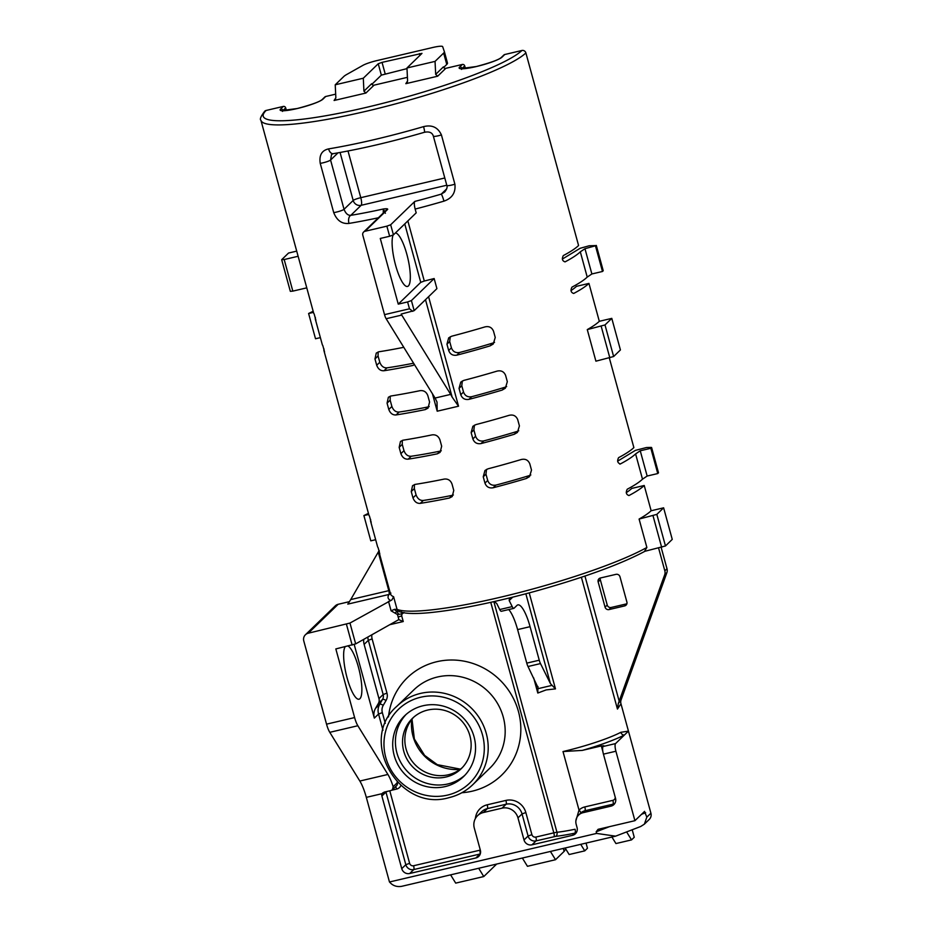 <?xml version="1.0" encoding="UTF-8"?>
<svg xmlns="http://www.w3.org/2000/svg" width="933" height="933" viewBox="0 0 933 933"><rect width="100%" height="100%" fill="white"/><g stroke="black" fill="none" stroke-linecap="round" stroke-linejoin="round"><path stroke-width="1.4" d="M445.181 786.577A42.335 40.562 -134.1 0 0 463.561 776.583A42.335 40.562 -134.1 0 0 469.87 726.725A42.335 40.562 -134.1 0 0 423.069 705.745A42.335 40.562 -134.1 0 0 404.689 715.739A42.335 40.562 -134.1 0 0 398.391 765.596A42.335 40.562 -134.1 0 0 445.181 786.577M406.077 714.456A42.335 40.562 -134.1 0 0 401.598 763.824A42.335 40.562 -134.1 0 0 447.898 783.953A42.335 40.562 -134.1 0 0 464.891 775.23M645.368 551.053C620.772 564.22 583.93 577.655 534.831 591.37C492.554 602.858 457.217 609.984 428.83 612.748C418.695 613.669 410.73 613.739 404.922 612.958L399.802 611.815L397.913 610.928L397.05 609.354L394.531 609.331L391.102 610.835L397.481 614.52L398.169 617.051L401.691 615.862L403.243 621.541L398.892 619.687L398.169 617.051M308.298 633.204A6.613 6.333 -134.1 0 0 305.418 634.767L335.297 605.855A6.613 6.333 45.9 0 1 338.166 604.292L308.298 633.204L349.968 623.057L391.953 599.884L393.598 596.723L397.05 609.354L397.796 609.634A138.889 19.721 -15.3 0 0 512.159 594.391A138.889 19.721 -15.3 0 0 646.872 547.461L644.505 551.38M529.221 592.898L555.473 688.881L550.412 683.574L540.487 663.585L528.008 666.512A6.613 1.644 -103.2 0 1 526.772 663.13L539.251 660.202L530.072 626.673A28.107 6.974 76.8 0 0 517.885 604.887A28.107 6.974 76.8 0 0 516.964 605.412L514.048 608.234A6.613 1.644 76.8 0 1 513.838 608.363L501.359 611.278A6.613 1.644 -103.2 0 1 499.726 609.541L496.718 603.476L494.21 601.563M555.473 688.881L546.155 689.919L537.805 693.032L533.664 677.894M528.008 666.512L538.469 688.566L551.811 685.428M428.585 296.706L458.535 406.205L437.204 411.208L437.006 402.03L435.081 398.053L450.686 394.391L452.155 397.143L425.495 299.691M458.535 406.205L452.155 397.143M396.863 706.293C357.514 740.102 398.892 812.55 448.948 797.668C458.091 795.476 466.034 791.161 472.751 784.711L489.72 768.291A54.569 52.295 -134.1 0 0 497.849 704.018A54.569 52.295 -134.1 0 0 437.53 676.985A54.569 52.295 -134.1 0 0 413.832 689.872L396.863 706.293A54.569 52.295 45.9 0 1 420.55 693.406A54.569 52.295 45.9 0 1 480.88 720.451A54.569 52.295 45.9 0 1 472.751 784.711A54.569 52.295 45.9 0 1 449.065 797.598M388.49 716.917A67.794 64.972 45.9 0 1 436.784 661.719A67.794 64.972 45.9 0 1 518.433 711.459A67.794 64.972 45.9 0 1 472.203 791.184A67.794 64.972 45.9 0 1 461.858 792.735M395.405 232.97A27.454 6.799 -103.2 0 1 406.846 254.277A27.454 6.799 -103.2 0 1 407.476 286.454A27.454 6.799 -103.2 0 1 395.58 265.182A27.454 6.799 -103.2 0 1 393.073 235.116M345.198 646.721A27.454 6.799 76.8 0 0 347.111 677.929A27.454 6.799 76.8 0 0 359.018 699.202A27.454 6.799 76.8 0 0 358.389 667.025A27.454 6.799 76.8 0 0 348.067 646.056M603.091 270.605L596.234 245.566L584.968 248.703L580.314 251.828A138.889 19.721 164.7 0 1 565.048 261.881C562.261 260.937 561.678 258.838 563.322 255.572A138.889 19.721 -15.3 0 0 578.577 245.519L525.885 52.913A3.312 3.172 -134.1 0 0 521.909 50.487L504.753 54.511A1.983 1.901 -134.1 0 0 503.89 54.977L501.173 57.601A1.983 1.901 -134.1 0 1 502.036 57.135A22.485 3.196 164.7 0 1 476.215 66.581A22.485 3.196 164.7 0 1 459.619 67.083L462.336 64.459L445.799 68.331L437.647 76.214L405.832 83.678L407.394 82.162M413.646 717.255A35.057 33.588 -134.1 0 0 409.984 758.121A35.057 33.588 -134.1 0 0 448.306 774.775A35.057 33.588 -134.1 0 0 462.348 767.579M427.687 710.06A35.057 33.588 45.9 0 1 466.442 727.437A35.057 33.588 45.9 0 1 461.217 768.722A35.057 33.588 45.9 0 1 445.997 777.002A35.057 33.588 45.9 0 1 407.243 759.637A35.057 33.588 45.9 0 1 412.468 718.34A35.057 33.588 45.9 0 1 427.687 710.06M615.593 836.166L640.703 826.486L644.376 824.154L646.826 817.145L650.907 813.203L628.445 731.11L615.547 743.589A6.613 1.644 76.8 0 0 615.908 751.228L634.918 820.69L598.1 829.32L596.175 831.793L596.619 833.414L389.469 881.988L391.277 883.773C394.134 886.117 397.575 886.98 401.587 886.35L615.593 836.166L596.619 833.414M374.063 85.16L365.911 93.043L334.096 100.496L335.857 97.767L335.227 84.798L363.299 78.22L363.928 91.189L371.672 83.702A1.983 1.901 -134.1 0 0 374.063 85.16L407.418 77.334M325.71 96.496L322.993 99.12A1.983 1.901 -134.1 0 0 322.13 99.586L324.847 96.962A1.983 1.901 -134.1 0 1 325.71 96.496L335.682 94.151M525.885 52.913A138.889 19.721 164.7 0 1 366.366 111.225A138.889 19.721 164.7 0 1 260.913 120.275C259.572 119.354 260.832 116.345 264.704 111.237A3.312 3.172 -134.1 0 1 266.138 110.456L283.294 106.432A1.983 1.901 -134.1 0 1 285.685 107.89L282.967 110.526A20.503 2.916 -15.3 0 0 282.816 110.677M658.371 472.681L657.765 473.556L650.849 448.295L640.248 450.779L635.595 453.916A138.889 19.721 164.7 0 1 620.328 463.958L620.072 464.063M626.241 492.671A125.663 17.844 -15.3 0 0 631.758 488.414L644.225 485.487A138.889 19.721 164.7 0 1 628.97 495.54C626.183 494.595 625.6 492.484 627.244 489.219A138.889 19.721 -15.3 0 0 642.499 479.177L647.152 476.04L657.765 473.556M617.611 461.159L635.431 450.359L646.417 447.537L651.082 447.397L650.849 448.295M368.745 514.445L363.893 515.576L368.442 513.348M260.913 120.275L298.059 256.05A138.889 19.721 -15.3 0 0 298.128 256.272L284.192 259.537L292.834 291.119L306.77 287.854L313.605 312.882A138.889 19.721 -15.3 0 0 314.176 313.989L315.902 320.299A138.889 19.721 164.7 0 1 315.331 319.203L322.247 344.464A138.889 19.721 -15.3 0 0 322.818 345.56L324.544 351.881A138.889 19.721 164.7 0 1 323.973 350.773L368.885 514.969A138.889 19.721 -15.3 0 0 369.456 516.066L371.194 522.387A138.889 19.721 164.7 0 1 370.611 521.279A138.889 19.721 164.7 0 1 370.669 519.494M370.611 521.279L377.527 546.54A138.889 19.721 -15.3 0 0 378.098 547.648L379.824 553.957A138.889 19.721 164.7 0 1 379.253 552.861A138.889 19.721 164.7 0 1 379.311 551.076M363.893 515.576L370.798 540.837L375.649 539.706M378.145 351.951L378.063 355.963L379.789 362.272C381.329 366.226 383.743 368.069 387.02 367.835A125.663 17.844 -15.3 0 0 413.587 363.205M390.239 396.163L390.157 400.164L391.883 406.485C393.423 410.427 395.837 412.281 399.114 412.036A125.663 17.844 -15.3 0 0 428.025 406.94L429.18 406.566M402.333 440.364L402.251 444.365L403.977 450.686C405.517 454.628 407.931 456.482 411.208 456.249A125.663 17.844 -15.3 0 0 440.119 451.14L441.274 450.767M414.427 484.565L414.345 488.577L416.071 494.887C417.611 498.84 420.025 500.683 423.302 500.45A125.663 17.844 -15.3 0 0 452.213 495.341L453.368 494.98M486.536 469.369L485.965 474.151L487.702 480.46C489.149 484.227 491.866 485.766 495.878 485.102A125.663 17.844 -15.3 0 0 529.361 475.585L530.83 474.967M474.442 425.156L473.882 429.938L475.608 436.259C477.055 440.014 479.784 441.566 483.784 440.901A125.663 17.844 -15.3 0 0 517.267 431.373L518.736 430.754M462.348 380.956L461.788 385.737L463.514 392.058C464.961 395.814 467.69 397.365 471.69 396.7A125.663 17.844 -15.3 0 0 505.173 387.172L506.642 386.554M450.254 336.755L449.694 341.536L451.42 347.846C452.867 351.613 455.596 353.152 459.596 352.487A125.663 17.844 -15.3 0 0 493.079 342.971L494.548 342.353M570.961 290.595A125.663 17.844 -15.3 0 0 576.466 286.338L588.945 283.41L599.313 321.302L611.791 318.375L620.422 349.945L613.634 356.523L595.907 361.176L587.277 329.594L605.004 324.941L613.634 356.523M349.49 601.633L338.166 604.292M580.723 844.342L584.746 850.873L587.463 848.237L586.052 843.094M609.354 358.015L633.869 447.595A138.889 19.721 -15.3 0 1 618.602 457.648C616.97 460.914 617.541 463.013 620.328 463.958L619.804 464.086M600.339 578.017A3.312 3.172 -134.1 0 0 600.327 579.778L607.231 605.039A3.312 3.172 -134.1 0 0 611.22 607.465L626.813 603.814A3.312 3.172 -134.1 0 0 626.883 603.791M644.225 485.487L651.141 510.748L663.62 507.82L672.25 539.391L665.462 545.968L644.96 551.275M658.605 548.068L664.832 570.856L667.002 568.745L661.182 547.473M667.002 568.745A6.613 6.333 45.9 0 1 666.873 572.64L664.693 574.74L618.311 703.54L621.098 699.867L666.873 572.64M621.098 699.867A6.613 6.333 -134.1 0 0 620.958 703.75L628.445 731.11L620.842 732.312A3.312 2.729 -117.3 0 0 624.422 734.994A59.525 8.455 164.7 0 1 582.332 750.389L563.007 751.555L579.02 810.077A13.225 12.677 45.9 0 1 584.804 806.928L612.876 800.351A3.312 3.172 -134.1 0 0 615.244 797.307M644.376 824.154L649.263 819.419A6.613 6.333 -134.1 0 0 650.907 813.203M626.614 831.921L631.536 839.898L634.253 837.274L632.201 829.764M603.15 270.827L602.485 271.48L595.569 246.219M588.945 283.41A138.889 19.721 164.7 0 1 573.69 293.463C570.891 292.519 570.32 290.408 571.964 287.142A138.889 19.721 -15.3 0 0 587.219 277.089L591.872 273.964L602.485 271.48M562.331 259.071L580.151 248.283L589.131 245.787L596.234 245.566M313.465 312.368L308.601 313.5L313.161 311.26M315.331 319.203A138.889 19.721 164.7 0 1 315.389 317.418M308.601 313.5L315.517 338.761L320.369 337.629M284.192 259.537L281.754 259.619L288.542 253.041L296.706 251.129M286.396 110.502L285.685 107.89M323.973 350.773A138.889 19.721 164.7 0 1 324.019 348.989M620.958 703.75L617.448 709.068L581.387 577.259M575.871 820.853L579.02 810.077A3.312 0.945 45.7 0 1 580.653 813.11A9.925 9.505 -134.1 0 0 580.653 813.11A9.925 9.505 -134.1 0 1 584.979 810.742A3.312 0.816 76.8 0 0 584.804 806.928M651.141 510.748A138.889 19.721 164.7 0 1 639.093 519.051L646.872 547.461M635.595 453.916L642.499 479.177M599.313 321.302A138.889 19.721 164.7 0 1 587.277 329.594M580.314 251.828L587.219 277.089M306.77 287.854L298.128 256.272M451.665 336.218A138.889 19.721 -15.3 0 0 484.892 326.923C488.997 325.955 491.866 327.366 493.499 331.157L495.236 337.466L493.254 344.009L490.082 345.875A138.889 19.721 164.7 0 1 456.843 355.158C452.843 355.811 450.126 354.26 448.68 350.493L446.954 344.184L448.68 337.874L451.665 336.218M463.748 380.419A138.889 19.721 -15.3 0 0 496.986 371.136C501.079 370.168 503.96 371.567 505.593 375.358L507.319 381.679L505.348 388.21L502.164 390.076A138.889 19.721 164.7 0 1 468.937 399.359C464.937 400.012 462.22 398.461 460.774 394.706L459.048 388.385L460.774 382.087L463.748 380.419M475.842 424.62A138.889 19.721 -15.3 0 0 509.08 415.337C513.173 414.369 516.042 415.78 517.687 419.558L519.413 425.88L517.442 432.422L514.258 434.277A138.889 19.721 164.7 0 1 481.031 443.572C477.031 444.213 474.314 442.662 472.868 438.907L471.142 432.597L472.868 426.288L475.842 424.62M487.936 468.832A138.889 19.721 -15.3 0 0 521.174 459.537C525.267 458.57 528.136 459.981 529.781 463.771L531.507 470.08L529.536 476.623L526.352 478.489A138.889 19.721 164.7 0 1 493.125 487.772C489.125 488.425 486.396 486.874 484.962 483.107L483.236 476.798L484.962 470.489L487.936 468.832M415.115 484.402A138.889 19.721 -15.3 0 0 444.271 479.072C448.015 478.664 450.604 480.343 452.039 484.11L453.765 490.431L452.213 496.554L449.449 498.012A138.889 19.721 164.7 0 1 420.305 503.354C416.934 503.61 414.497 501.791 412.981 497.872L411.255 491.563L412.561 485.673L415.115 484.402M403.033 440.201A138.889 19.721 -15.3 0 0 432.177 434.86C435.921 434.463 438.51 436.143 439.944 439.909L441.671 446.219L440.119 452.342L437.355 453.811A138.889 19.721 164.7 0 1 408.211 459.153C404.84 459.409 402.403 457.578 400.887 453.671L399.161 447.362L400.467 441.461L403.033 440.201M390.939 396A138.889 19.721 -15.3 0 0 420.083 390.659C423.827 390.251 426.416 391.93 427.85 395.697L429.577 402.018L428.025 408.141L425.273 409.599A138.889 19.721 164.7 0 1 396.117 414.94C392.758 415.208 390.309 413.377 388.793 409.47L387.067 403.149L388.373 397.26L390.939 396M414.287 364.325L413.179 365.398A138.889 19.721 164.7 0 1 384.023 370.739C380.664 370.996 378.215 369.176 376.699 365.258L374.973 358.948L376.279 353.059L378.845 351.788A138.889 19.721 -15.3 0 0 403.779 347.309M434.148 278.535L411.406 300.554L414.17 310.654L436.912 288.635L434.148 278.535A138.889 19.721 164.7 0 1 424.293 281.031L420.748 282.361L398.251 304.135L380.279 238.451L389.644 236.259L386.868 226.159L390.67 224.771L393.434 234.871L416.188 212.864L415.15 209.074C414.182 205.132 414.065 202.589 414.8 201.423L390.67 224.771M378.355 217.786A138.889 19.721 164.7 0 1 348.977 223.419C341.968 224.13 336.883 220.538 333.722 212.607L320.241 163.345C319.004 155.228 321.792 150.411 328.591 148.895A138.889 19.721 -15.3 0 0 423.57 126.631C431.979 124.567 437.927 127.331 441.426 134.935L454.896 184.198C455.805 192.63 452.155 198.286 443.956 201.143A6.613 0.77 -106.3 0 0 441.239 194.134L444.679 192.023C446.814 189.247 447.537 187.055 446.837 185.445L433.367 136.195A6.613 0.945 164.7 0 0 441.426 134.935M465.439 68.517L464.716 65.916A1.983 1.901 -134.1 0 0 462.336 64.459M349.968 623.057L355.671 643.898L335.833 648.925L354.61 717.57A13.225 3.277 76.8 0 0 357.852 725.734L329.781 732.323L359.835 781.038A26.451 6.554 -103.2 0 1 366.319 797.365L389.469 881.988M329.781 732.323A13.225 3.277 -103.2 0 1 326.538 724.16L303.785 640.983A6.613 6.333 -134.1 0 1 305.418 634.767M626.894 602.03A3.312 3.172 45.9 0 1 624.644 605.914L609.039 609.576A3.312 3.172 45.9 0 1 605.062 607.15L598.146 581.889A3.312 3.172 45.9 0 1 600.409 577.994L616.002 574.343A3.312 3.172 45.9 0 1 619.979 576.769L626.894 602.03M611.791 318.375L605.004 324.941M663.62 507.82L656.832 514.386L665.462 545.968M644.586 811.372L634.918 820.69M644.47 811.442L646.826 817.145M404.234 612.573L402.006 613.879L401.691 615.862M357.852 725.734L387.906 774.46A26.451 6.554 -103.2 0 1 393.178 786.706L397.33 782.694L397.131 781.959M382.985 730.259L378.541 714.037L374.331 718.107L354.202 644.505M355.671 643.898L398.473 619.792M576.361 832.563L574.74 833.181A59.525 8.455 164.7 0 1 555.578 836.388L536.055 840.878L531.985 844.82L572.535 835.315L574.74 833.181A3.312 1.341 78.3 0 0 575.066 829.25A56.225 7.977 -15.3 0 1 556.966 832.283L493.872 601.645M572.535 835.315A6.613 6.333 45.9 0 0 577.049 827.536L576.186 824.375A9.925 9.505 45.9 0 1 582.95 812.713L611.022 806.135A6.613 6.333 45.9 0 0 615.535 798.356L603.441 754.144A6.613 1.644 -103.2 0 1 603.068 746.517L615.547 743.589M602.905 751.788L601.307 745.933L603.814 745.724L603.068 746.517M601.307 745.933L582.332 750.389M409.715 873.498L475.842 857.987L479.912 854.045L413.786 869.556L409.715 873.498A6.613 6.333 45.9 0 1 401.75 868.646L405.82 864.704L385.959 792.082L381.877 796.024L401.75 868.646M537.933 686.501L537.805 693.032M414.17 310.654L401.202 314.048A6.613 1.644 76.8 0 0 401.738 315.074L386.145 318.724A6.613 1.644 -103.2 0 1 384.524 314.643L362.785 235.163A3.312 3.172 -134.1 0 1 363.602 232.06L386.227 210.17A3.312 3.172 45.9 0 1 387.661 209.389L365.036 231.279L386.868 226.159M450.686 394.391L401.738 315.074M383.23 213.074L383.346 208.992C386.519 208.56 387.953 208.7 387.661 209.389M348.977 223.419A6.613 3.825 -99.5 0 1 350.785 215.348A132.276 18.777 -15.3 0 0 383.346 208.992L385.399 213.284M639.093 519.051L656.832 514.386M508.742 609.552A28.107 6.974 -103.2 0 1 517.605 629.6L526.772 663.13M499.726 609.541L512.205 606.613L509.196 600.56L509.488 597.96M512.205 606.613A6.613 1.644 76.8 0 0 513.838 608.363M539.251 660.202A6.613 1.644 76.8 0 0 540.487 663.585M664.693 574.74A6.613 6.333 -134.1 0 0 664.832 570.856M424.305 132.253A6.613 0.77 -106.3 0 0 424.433 132.288C391.592 141.804 361.188 148.93 333.209 153.665L331.542 154.47L330.574 160.044L338.014 152.849M320.241 163.345A6.613 0.945 164.7 0 0 330.574 160.044L344.044 209.307C345.7 213.517 347.951 215.523 350.785 215.348L361.153 205.307A6.613 6.333 45.9 0 1 353.187 200.455L340.067 152.476M433.367 136.195C432.317 132.614 429.332 131.308 424.433 132.288L424.433 132.288A6.613 0.77 -106.3 0 0 423.57 126.631M333.209 153.665A6.613 3.825 -99.5 0 1 328.591 148.895M378.25 552.114L350.726 599.581L388.793 590.659L378.25 552.114L379.148 550.528M390.426 593.68A3.312 3.231 32.5 0 1 388.979 594.473L347.787 604.129L350.726 599.581M292.834 291.119L290.326 291.329L281.684 259.759M381.877 796.024A3.312 3.172 45.9 0 1 382.133 793.656L382.693 792.91M366.319 797.365L382.133 793.656L384.128 792.14L390.997 790.531L392.42 789.75L393.178 786.706M531.985 844.82A6.613 6.333 45.9 0 1 524.019 839.968L528.09 836.026L522.048 813.926A13.225 12.677 -134.1 0 0 506.118 804.223L487.399 808.608A13.225 12.677 -134.1 0 0 481.65 811.733L477.579 815.675A13.225 12.677 45.9 0 1 483.329 812.55L502.036 808.165A13.225 12.677 45.9 0 1 517.967 817.868L524.019 839.968M475.842 857.987A6.613 6.333 45.9 0 0 480.355 850.208L474.302 828.107A13.225 12.677 45.9 0 1 477.579 815.675M435.081 398.053L386.145 318.724M365.036 231.279A3.312 3.172 -134.1 0 0 363.602 232.06M412.748 311.342L409.482 308.8L407.604 301.942L398.251 304.135M393.434 234.871L389.644 236.259M407.604 301.942L411.406 300.554M364.127 644.376L378.95 698.595L383.16 694.525L368.337 640.306L364.127 644.376A13.225 12.677 45.9 0 1 363.742 639.35M374.331 718.107A13.225 12.677 45.9 0 1 375.544 708.322L378.355 703.494A6.613 6.333 -134.1 0 0 378.95 698.595M618.311 703.54L617.448 709.068M398.449 611.255L396.922 611.477L397.878 610.893M394.262 609.412L396.922 611.477L395.312 612.806M401.353 611.686L402.006 613.879L397.481 614.52M398.718 614.299L396.922 611.477M399.802 611.815L397.796 609.634M406.753 83.154L405.832 83.678L407.593 80.949L406.975 67.981L435.046 61.391L435.676 74.36L443.408 66.873A1.983 1.901 -134.1 0 0 445.799 68.331M584.968 248.703L591.872 273.964M640.248 450.779L647.152 476.04M371.917 84.262L381.352 75.13L406.998 68.622M363.299 78.22L378.238 63.759L382.04 62.371L421.973 53.379L406.975 67.981M435.046 61.391L443.653 53.064L446.767 64.435L443.653 67.433M446.767 64.435A33.075 4.7 -15.3 0 0 447.467 63.012A33.075 4.7 -15.3 0 0 447.455 62.977L444.365 51.688A33.075 4.7 -15.3 0 0 444.353 51.607L442.662 46.65A13.225 1.878 -15.3 0 0 432.62 47.525L377.025 60.563A13.225 1.878 -15.3 0 0 362.96 65.333L346.656 74.523A33.075 4.7 -15.3 0 0 343.834 76.471L335.227 84.798M443.653 53.064A33.075 4.7 -15.3 0 0 444.365 51.653L447.467 63.012M550.423 851.456L555.52 859.713L527.448 866.302L522.352 858.033M478.676 868.273L483.772 876.542L455.701 883.119L450.604 874.851M496.671 864.051L483.772 876.542M564.838 849.963L564.827 849.928A33.075 4.7 164.7 0 1 564.838 849.963A33.075 4.7 164.7 0 1 564.127 851.386L555.52 859.713M584.746 850.873L569.153 854.523L565.13 848.004M631.536 839.898L615.943 843.56L611.92 837.029M335.017 99.983L335.658 98.991M365.911 93.043L363.928 91.189M437.647 76.214L435.676 74.36M460.074 769.398A43.979 42.148 45.9 0 1 411.756 719.471M420.736 697.219A51.257 49.122 -134.1 0 0 385.784 757.503A51.257 49.122 -134.1 0 0 447.513 795.103A51.257 49.122 -134.1 0 0 482.478 734.831A51.257 49.122 -134.1 0 0 420.736 697.219M391.102 610.835L388.513 601.353M322.993 99.12A22.485 3.196 164.7 0 1 297.172 108.555A22.485 3.196 164.7 0 1 280.576 109.068L283.294 106.432M266.138 110.456A135.588 19.255 -15.3 0 0 366.191 107.412A135.588 19.255 -15.3 0 0 521.909 50.487M504.753 54.511L502.036 57.135M658.43 472.903L651.526 447.642M563.007 751.555A56.225 7.977 -15.3 0 0 620.842 732.312M379.253 552.861L390.484 593.901A138.889 19.721 -15.3 0 0 393.598 596.723M407.849 220.923L424.293 281.031M437.204 411.208L432.434 393.749M443.956 201.143A138.889 19.721 164.7 0 1 415.15 209.074M464.716 65.916L462.01 68.541A20.503 2.916 -15.3 0 0 461.858 68.692M462.045 68.704L462.01 68.541A1.983 1.901 45.9 0 0 459.619 67.083M283.014 110.677L282.967 110.526A1.983 1.901 45.9 0 0 280.576 109.068M624.644 605.914L626.813 603.814M598.146 581.889L600.327 579.778M605.062 607.15L607.231 605.039M609.039 609.576L611.22 607.465M475.41 818.509A16.537 15.849 45.9 0 1 487.213 804.794L505.931 800.409A16.537 15.849 45.9 0 1 525.839 812.538L531.892 834.638A3.312 3.172 -134.1 0 0 535.869 837.064L553.817 832.854L490.758 602.333M403.243 621.541L389.761 624.702M371.905 634.755A9.925 9.505 -134.1 0 0 372.127 638.918L386.962 693.137A9.925 9.505 45.9 0 1 386.052 700.473L383.253 705.313A9.925 9.505 -134.1 0 0 382.343 712.649L385.271 723.367M400.863 785.493A6.613 6.333 45.9 0 1 396.618 789.085L391.802 790.204M389.784 790.811L409.622 863.317A3.312 3.172 -134.1 0 0 413.599 865.742L479.725 850.231A3.312 3.172 -134.1 0 0 480.297 850.033M420.748 282.361L404.759 223.92M390.682 600.525A142.201 20.188 164.7 0 1 388.979 594.473A3.312 0.816 -103.2 0 0 388.793 590.659L389.551 590.496M550.412 683.574L525.85 593.796M512.683 597.178L509.196 600.56M584.944 576.058L619.185 701.219M661.672 547.356L653.03 515.774M609.844 357.91L601.202 326.328M384.023 370.739L387.02 367.835M376.699 365.258L379.789 362.272M374.973 358.948L378.063 355.963M425.273 409.599L428.025 406.94M396.117 414.94L399.114 412.036M388.793 409.47L391.883 406.485M387.067 403.149L390.157 400.164M437.355 453.811L440.119 451.14M408.211 459.153L411.208 456.249M400.887 453.671L403.977 450.686M399.161 447.362L402.251 444.365M449.449 498.012L452.213 495.341M420.305 503.354L423.302 500.45M412.981 497.872L416.071 494.887M411.255 491.563L414.345 488.577M526.352 478.489L529.361 475.585M493.125 487.772L495.878 485.102M484.962 483.107L487.702 480.46M483.236 476.798L485.965 474.151M514.258 434.277L517.267 431.373M481.031 443.572L483.784 440.901M472.868 438.907L475.608 436.259M471.142 432.597L473.882 429.938M502.164 390.076L505.173 387.172M468.937 399.359L471.69 396.7M460.774 394.706L463.514 392.058M459.048 388.385L461.788 385.737M490.082 345.875L493.079 342.971M456.843 355.158L459.596 352.487M448.68 350.493L451.42 347.846M446.954 344.184L449.694 341.536M333.722 212.607A6.613 0.945 164.7 0 0 344.044 209.307L353.187 200.455A6.613 0.945 -15.3 0 1 360.779 197.679L444.796 177.981M414.8 201.423A132.276 18.777 -15.3 0 0 441.239 194.134L446.697 188.851M446.779 185.235L361.153 205.307A6.613 1.644 76.8 0 0 360.779 197.679L348.009 150.994M454.896 184.198A6.613 0.945 164.7 0 1 446.837 185.445M326.538 724.16L354.61 717.57M352.149 645.1L346.446 624.259M387.906 774.46L359.835 781.038M615.908 751.228L603.441 754.144M384.524 314.643L409.482 308.8M530.072 626.673L517.605 629.6M483.329 812.55L487.399 808.608A3.312 0.816 76.8 0 0 487.213 804.794M502.036 808.165L506.118 804.223A3.312 0.816 76.8 0 0 505.931 800.409M517.967 817.868L522.048 813.926L525.839 812.538M582.95 812.713L584.979 810.742L613.051 804.164A3.312 0.816 76.8 0 0 612.876 800.351M611.022 806.135L613.051 804.164A6.613 6.333 45.9 0 0 614.789 803.465M375.544 708.322L379.754 704.252L382.553 699.412L378.355 703.494M372.127 638.918L368.337 640.306A13.225 12.677 45.9 0 1 367.859 637.029M382.343 712.649L378.541 714.037A13.225 12.677 45.9 0 1 379.754 704.252A3.312 0.91 -149.9 0 1 383.253 705.313M392.42 789.75L396.502 785.796A3.312 3.172 -134.1 0 0 397.33 782.694L397.633 782.484M387.487 791.347L385.959 792.082A3.312 3.172 45.9 0 1 385.877 791.72M386.052 700.473A3.312 0.91 -149.9 0 0 382.553 699.412A6.613 6.333 -134.1 0 0 383.16 694.525L386.962 693.137M554.004 836.679A3.312 0.816 76.8 0 0 553.817 832.854A6.613 0.945 164.7 0 1 556.966 832.283A3.312 2.402 83.4 0 1 555.578 836.388M413.599 865.742A3.312 0.816 76.8 0 1 413.786 869.556A6.613 6.333 45.9 0 1 405.82 864.704L409.622 863.317M480.262 853.952A6.613 6.333 45.9 0 1 479.912 854.045A3.312 0.816 76.8 0 0 479.725 850.231M535.869 837.064A3.312 0.816 76.8 0 1 536.055 840.878A6.613 6.333 45.9 0 1 528.09 836.026L531.892 834.638M395.557 786.717A3.312 0.816 -103.2 0 1 396.618 789.085M378.238 63.759L381.352 75.13M382.04 62.371L385.142 73.742M419.465 53.601L419.955 55.409M564.127 851.386L563.322 848.424M645.624 812.725L641.507 814.311M609.529 826.638L596.175 831.793M412.013 719.145L414.357 738.983L424.608 755.392L437.309 764.663L460.412 769.142M282.524 111.4L281.883 110.549L297.23 108.52C311.237 104.799 319.541 101.825 322.13 99.586M461.567 69.415L460.914 68.564L476.273 66.535C490.28 62.814 498.584 59.84 501.173 57.601M578.635 815.057L580.676 813.086M390.484 593.901L390.904 593.085M658.5 472.763L651.596 447.502M603.219 270.687L596.315 245.426"/></g></svg>
